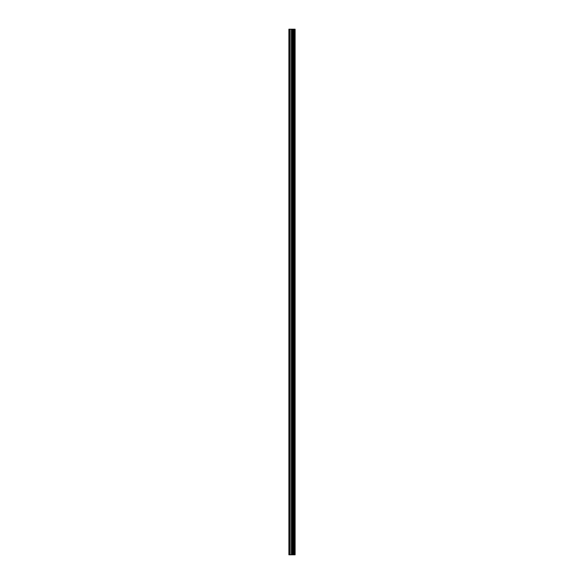 <?xml version="1.0" encoding="UTF-8"?>
<svg xmlns="http://www.w3.org/2000/svg" width="584" height="584" viewBox="0 0 584 584"><rect width="100%" height="100%" fill="white"/><g stroke="black" fill="none" stroke-linecap="round" stroke-linejoin="round"><path stroke-width="0.88" d="M292.204 554.8L295.103 554.8L295.103 29.2L288.897 29.2L288.897 554.8L292.204 554.8L292.204 29.2M294.898 554.8L294.898 29.2M294.27 554.8L294.27 29.2M293.745 554.8L293.745 29.2M293.358 554.8L293.358 29.2M292.832 554.8L292.832 29.2M292.08 554.8L292.08 29.2M291.431 554.8L291.431 29.2M290.124 554.8L290.124 29.2M289.146 554.8L289.146 29.2"/></g></svg>

